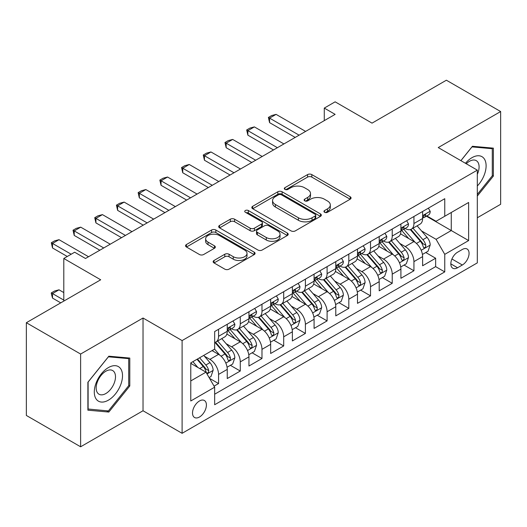 <?xml version="1.0" encoding="UTF-8"?>
<svg xmlns="http://www.w3.org/2000/svg" width="527" height="527" viewBox="0 0 527 527"><rect width="100%" height="100%" fill="white"/><g stroke="black" fill="none" stroke-linecap="round" stroke-linejoin="round"><path stroke-width="0.79" d="M324.56 212.276A2.108 1.219 0 0 0 327.544 212.276L350.178 199.206A3.01 1.739 0 0 0 351.061 197.981A3.01 1.739 0 0 0 350.178 196.749L311.826 174.602A3.01 1.739 0 0 0 307.564 174.602L284.929 187.678A2.108 1.219 0 0 0 284.31 188.534A2.108 1.219 0 0 0 284.929 189.397A2.108 1.219 0 0 0 287.907 189.397L290.838 187.704A9.644 5.566 0 0 1 304.474 187.704L307.669 189.549A9.644 5.566 0 0 1 310.495 193.488A9.644 5.566 0 0 1 307.669 197.421L304.744 199.114A2.108 1.219 0 0 0 304.125 199.977A2.108 1.219 0 0 0 304.744 200.84A2.108 1.219 0 0 0 307.728 200.84L310.653 199.147A9.644 5.566 0 0 1 324.289 199.147L327.484 200.991A9.644 5.566 0 0 1 330.31 204.931A9.644 5.566 0 0 1 327.484 208.863L324.56 210.556A2.108 1.219 0 0 0 323.94 211.419A2.108 1.219 0 0 0 324.56 212.276L324.56 210.556M199.463 417.022A9.822 5.672 120 0 0 205.879 408.366A9.822 5.672 120 0 0 204.377 400.494A9.822 5.672 120 0 0 199.463 400.981A9.822 5.672 120 0 0 193.047 409.637A9.822 5.672 120 0 0 194.555 417.509A9.822 5.672 120 0 0 199.463 417.022M214.028 260.47A3.01 1.739 0 0 0 213.145 261.702A3.01 1.739 0 0 0 214.028 262.927L224.785 269.139A3.01 1.739 0 0 0 229.047 269.139L254.192 254.627A3.01 1.739 0 0 0 255.075 253.395A3.01 1.739 0 0 0 254.192 252.163L215.839 230.022A3.01 1.739 0 0 0 211.577 230.022L186.433 244.541A3.01 1.739 0 0 0 185.55 245.766A3.01 1.739 0 0 0 186.433 246.998L199.43 254.501A3.01 1.739 0 0 0 203.692 254.501L214.456 248.289A3.01 1.739 0 0 0 215.339 247.058A3.01 1.739 0 0 0 214.456 245.832L208.007 242.11A8.063 4.651 0 0 1 205.649 238.817A8.063 4.651 0 0 1 210.622 234.522A8.063 4.651 0 0 1 219.41 235.529L244.66 250.108A8.063 4.651 0 0 1 247.018 253.395A8.063 4.651 0 0 1 242.045 257.696A8.063 4.651 0 0 1 233.257 256.689L229.047 254.258A3.01 1.739 0 0 0 224.785 254.258L214.028 260.47L214.028 262.927M477.317 217.756L500.65 204.285L500.65 111.546L446.382 80.209L372.036 123.134L335.132 101.83L324.283 108.094L335.132 114.366L85.499 258.487L74.65 252.222L63.793 258.487L63.793 301.095M80.618 354.045L80.618 446.791L143.028 410.757L143.028 318.018L80.618 354.045L26.35 322.715L100.697 279.791L63.793 258.487M143.028 318.018L182.098 340.574L477.317 170.135L477.317 262.874L182.098 433.313L182.098 340.574M500.65 111.546L438.24 147.573L477.317 170.135M291.056 230.885A3.01 1.739 0 0 0 295.311 230.885L320.456 216.366A3.01 1.739 0 0 0 321.338 215.141A3.01 1.739 0 0 0 320.456 213.909L282.103 191.762A3.01 1.739 0 0 0 277.841 191.762L252.703 206.281A3.01 1.739 0 0 0 251.82 207.513A3.01 1.739 0 0 0 252.703 208.738L291.056 230.885M246.195 212.737A2.108 1.219 0 0 1 248.336 213.033L248.336 210.523L287.327 233.039A3.01 1.739 0 0 1 288.21 234.265A3.01 1.739 0 0 1 287.327 235.497L262.183 250.015A3.01 1.739 0 0 1 257.92 250.015L219.568 227.868L219.568 225.411A3.01 1.739 0 0 0 218.685 226.643A3.01 1.739 0 0 0 219.568 227.868M219.568 225.411L230.325 219.199A3.01 1.739 0 0 1 234.587 219.199L250.141 228.178A3.01 1.739 0 0 0 254.403 228.178L261.544 224.054A3.01 1.739 0 0 0 262.426 222.829A3.01 1.739 0 0 0 261.544 221.597L245.351 212.249A2.108 1.219 0 0 1 244.732 211.386A2.108 1.219 0 0 1 246.037 210.26A2.108 1.219 0 0 1 248.336 210.523M80.618 446.791L26.35 415.454L26.35 322.715M214.061 386.159L218.567 383.564L209.555 378.36M204.436 356.226L209.884 359.374A12.279 7.088 60 0 1 218.567 374.414L227.249 369.401L227.249 378.551L240.272 371.028L230.398 365.33M226.142 343.696L231.59 346.838A12.279 7.088 60 0 1 240.272 361.878L248.955 356.865L248.955 366.015L261.978 358.498L252.104 352.794M247.848 331.16L253.296 334.309A12.279 7.088 60 0 1 261.978 349.348L270.661 344.335L270.661 353.485L283.691 345.962L273.809 340.264M269.554 318.631L275.002 321.773A12.279 7.088 60 0 1 283.691 336.812L292.373 331.799L292.373 340.949L305.397 333.433L295.515 327.728M291.26 306.095L296.714 309.244A12.279 7.088 60 0 1 305.397 324.283L314.079 319.27L314.079 328.42L327.102 320.897L317.228 315.199M312.972 293.565L318.42 296.714A12.279 7.088 60 0 1 327.102 311.753L335.785 306.74L335.785 315.884L348.808 308.367L338.933 302.663M334.678 281.029L340.126 284.178A12.279 7.088 60 0 1 348.808 299.217L357.49 294.204L357.49 303.354L370.514 295.831L360.639 290.133M356.384 268.5L361.832 271.649A12.279 7.088 60 0 1 370.514 286.688L379.196 281.675L379.196 290.818L392.226 283.302L382.345 277.597M378.09 255.964L383.537 259.113A12.279 7.088 60 0 1 392.226 274.152L400.909 269.139L400.909 278.289L413.932 270.766L413.932 261.623A12.279 7.088 -120 0 0 405.25 246.583L399.795 243.434M404.051 265.068L413.932 270.766M227.249 369.401A12.279 7.088 -120 0 0 218.567 354.361L212.052 350.6M248.955 356.865A12.279 7.088 -120 0 0 240.272 341.825L226.847 334.078M270.661 344.335A12.279 7.088 -120 0 0 261.978 329.296L248.553 321.542M292.373 331.799A12.279 7.088 -120 0 0 283.691 316.76L270.265 309.013M314.079 319.27A12.279 7.088 -120 0 0 305.397 304.231L291.971 296.477M335.785 306.74A12.279 7.088 -120 0 0 327.102 291.701L313.677 283.948M357.49 294.204A12.279 7.088 -120 0 0 348.808 279.165L335.383 271.418M379.196 281.675A12.279 7.088 -120 0 0 370.514 266.636L357.089 258.882M400.909 269.139A12.279 7.088 -120 0 0 392.226 254.1L378.801 246.353M462.337 249.462L457.561 252.222A9.519 5.494 120 0 0 451.343 260.608A9.519 5.494 120 0 0 452.805 268.23A9.519 5.494 120 0 0 457.561 267.762L462.337 265.002A9.519 5.494 120 0 0 468.556 256.616A9.519 5.494 120 0 0 467.093 248.994A9.519 5.494 120 0 0 462.337 249.462M190.781 380.929L205.978 372.154L214.66 387.193L214.66 404.743L444.755 271.899L444.755 254.35L436.073 239.311L421.501 230.905M214.66 387.193L190.781 400.981L190.781 362.879L214.66 349.098L214.66 331.549L444.755 198.705L444.755 216.254L468.635 202.467L468.635 240.569L444.755 254.35M231.478 328.729L231.59 328.795A12.279 7.088 60 0 0 237.73 329.401L246.412 324.388A12.279 7.088 -120 0 0 248.955 318.769L248.955 311.747M253.184 316.193L253.296 316.259A12.279 7.088 60 0 0 259.436 316.872L268.118 311.859A12.279 7.088 -120 0 0 270.661 306.233L270.661 299.217M274.89 303.664L275.002 303.73A12.279 7.088 60 0 0 281.141 304.336L289.83 299.323A12.279 7.088 -120 0 0 292.373 293.704L292.373 286.681M296.596 291.128L296.714 291.194A12.279 7.088 60 0 0 302.854 291.806L311.536 286.793A12.279 7.088 -120 0 0 314.079 281.168L314.079 274.152M318.308 278.599L318.42 278.664A12.279 7.088 60 0 0 324.56 279.27L333.242 274.257A12.279 7.088 -120 0 0 335.785 268.638L335.785 261.623M340.014 266.069L340.126 266.128A12.279 7.088 60 0 0 346.265 266.741L354.948 261.728A12.279 7.088 -120 0 0 357.49 256.109L357.49 249.087M361.72 253.533L361.832 253.599A12.279 7.088 60 0 0 367.971 254.205L376.653 249.192A12.279 7.088 -120 0 0 379.196 243.573L379.196 236.557M383.425 241.004L383.537 241.07A12.279 7.088 60 0 0 389.677 241.676L398.366 236.663A12.279 7.088 -120 0 0 400.909 231.043L400.909 224.021M214.66 394.216L435.638 266.636L435.638 258.237L422.614 265.76L422.614 256.609A12.279 7.088 -120 0 0 413.932 241.57L400.507 233.817M405.131 228.468L405.25 228.534A12.279 7.088 -120 0 0 411.389 229.14A12.279 7.088 -120 0 0 413.932 223.52L413.932 216.505M411.389 229.14L420.072 224.127A12.279 7.088 -120 0 0 422.614 218.507L422.614 211.492M218.567 329.296L218.567 336.312A12.279 7.088 60 0 1 216.024 341.937A12.279 7.088 60 0 1 214.66 342.431M216.024 341.937L224.706 336.924A12.279 7.088 -120 0 0 227.249 331.299L227.249 324.283M240.272 316.76L240.272 323.782A12.279 7.088 60 0 1 237.73 329.401M261.978 304.231L261.978 311.246A12.279 7.088 60 0 1 259.436 316.872M283.691 291.695L283.691 298.717A12.279 7.088 60 0 1 281.141 304.336M305.397 279.165L305.397 286.181A12.279 7.088 60 0 1 302.854 291.806M327.102 266.636L327.102 273.651A12.279 7.088 60 0 1 324.56 279.27M348.808 254.1L348.808 261.115A12.279 7.088 60 0 1 346.265 266.741M370.514 241.57L370.514 248.586A12.279 7.088 60 0 1 367.971 254.205M392.226 229.034L392.226 236.056A12.279 7.088 60 0 1 389.677 241.676M392.226 274.152L392.226 283.302M370.514 286.688L370.514 295.831M348.808 299.217L348.808 308.367M327.102 311.753L327.102 320.897M305.397 324.283L305.397 333.433M283.691 336.812L283.691 345.962M261.978 349.348L261.978 358.498M240.272 361.878L240.272 371.028M218.567 374.414L218.567 383.564M205.978 372.154L190.781 363.386M436.073 239.311L451.264 230.543L451.264 212.493L468.635 202.467M426.409 216.189L468.635 240.569M426.844 215.938L436.073 221.268L444.755 216.254M143.028 410.757L182.098 433.313M324.283 108.094L324.283 120.63M425.763 252.532L435.638 258.237M435.638 266.636L444.755 271.899M477.317 196.057L493.377 176.077L493.377 148.146L472.429 146.275L460.881 160.643M87.89 410.184L108.839 412.055L129.787 385.995L129.787 358.064L108.839 356.193L87.89 382.253L87.89 410.184M492.29 175.451L493.377 176.077M128.7 385.369L129.787 385.995M106.625 410.777L108.839 412.055M325.403 212.579L327.484 211.373A9.644 5.566 0 0 0 330.31 207.434L330.31 204.931M310.495 193.488L310.495 195.991A9.644 5.566 0 0 1 307.669 199.931L305.588 201.136M350.139 199.232L311.826 177.112A3.01 1.739 0 0 0 307.564 177.112L285.772 189.694M320.416 216.393L282.103 194.272A3.01 1.739 0 0 0 277.841 194.272L252.743 208.764M315.133 215.998A2.108 1.219 0 0 0 315.745 215.141A2.108 1.219 0 0 0 315.133 214.278L281.464 194.838A2.108 1.219 0 0 0 278.48 194.838L275.39 196.624A9.644 5.566 0 0 0 272.571 200.563A9.644 5.566 0 0 0 275.39 204.496L298.401 217.783A9.644 5.566 0 0 0 312.043 217.783L315.133 215.998L315.133 218.507A2.108 1.219 0 0 0 315.745 217.644L315.745 215.141M272.571 200.563L272.571 203.066A9.644 5.566 0 0 0 275.39 207.006L275.39 204.496M315.133 218.507L312.043 220.293A9.644 5.566 0 0 1 298.401 220.293L275.39 207.006M219.607 227.895L230.325 221.702L230.325 219.199M262.426 222.829L262.426 225.332A3.01 1.739 0 0 1 261.544 226.564L254.403 230.681A3.01 1.739 0 0 1 250.141 230.681L234.587 221.702A3.01 1.739 0 0 0 230.325 221.702M248.336 213.033L287.281 235.523M266.287 237.499A8.063 4.651 0 0 0 275.068 238.507A8.063 4.651 0 0 0 280.041 234.205A8.063 4.651 0 0 0 277.683 230.912L268.79 225.78A3.01 1.739 0 0 0 264.528 225.78L257.387 229.897A3.01 1.739 0 0 0 256.504 231.129A3.01 1.739 0 0 0 257.387 232.361L266.287 237.499L266.287 240.002A8.063 4.651 0 0 0 275.068 241.01A8.063 4.651 0 0 0 280.041 236.709L280.041 234.205M256.504 231.129L256.504 233.639A3.01 1.739 0 0 0 257.387 234.864L257.387 232.361M266.287 240.002L257.387 234.864M247.018 253.395L247.018 255.905A8.063 4.651 0 0 1 242.045 260.2A8.063 4.651 0 0 1 233.257 259.192L229.047 256.761A3.01 1.739 0 0 0 224.785 256.761L214.067 262.953M205.649 238.817L205.649 241.326A8.063 4.651 0 0 0 208.007 244.614L208.007 242.11M214.417 248.316L208.007 244.614M254.152 254.646L215.839 232.532A3.01 1.739 0 0 0 211.577 232.532L186.472 247.025M422.43 254.455L428.043 251.221L430.21 244.95A8.136 4.697 -120 0 0 427.041 237.315L417.12 225.833M415.138 242.361L403.801 229.238M408.688 238.54L402.108 230.925A19.492 11.251 -120 0 0 401.502 230.246M410.283 229.581L420.315 241.201A8.136 4.697 60 0 1 423.214 246.801L423.807 247.769L424.907 247.611L425.638 246.715L425.816 245.299A8.136 4.697 -120 0 0 422.917 239.693L412.997 228.211M410.869 229.397L421.653 241.873A4.144 2.391 60 0 1 422.694 243.494L425.816 245.299M428.365 208.172L430.21 211.367A8.136 4.697 60 0 1 428.523 214.963L424.4 217.341A8.136 4.697 -120 0 0 425.816 215.471L425.645 214.746L424.63 214.95L423.214 216.972A8.136 4.697 60 0 1 422.614 218.132M422.885 217.723L422.917 217.723A8.136 4.697 -120 0 0 424.4 217.341M299.099 135.169L269.58 118.12L269.58 122.633L268.381 117.435L271.642 115.551L276.089 114.366L305.614 131.407M295.192 137.422L269.58 122.633M276.089 114.366L269.58 118.12L268.381 117.435M477.317 185.978A19.954 11.522 120 0 0 485.841 162.83A19.954 11.522 120 0 0 471.994 157.665A19.954 11.522 120 0 0 465.46 163.291M477.317 174.358A13.662 7.885 120 0 0 476.256 160.643A13.662 7.885 120 0 0 469.425 161.321A13.662 7.885 120 0 0 466.27 163.752M460.921 160.669L471.994 146.895L492.29 148.706L492.29 175.768L477.317 194.404M490.947 147.929L492.29 148.706M120.624 384.967A19.954 11.522 120 0 0 115.459 365.692A19.954 11.522 120 0 0 96.184 382.78A19.954 11.522 120 0 0 101.349 402.055A19.954 11.522 120 0 0 120.624 384.967M114.201 383.136A13.662 7.885 120 0 0 112.666 370.56A13.662 7.885 120 0 0 97.469 381.647A13.662 7.885 120 0 0 99.004 394.222A13.662 7.885 120 0 0 114.201 383.136M88.108 409.123L88.108 382.062L108.404 356.812L128.7 358.623L128.7 385.685L108.404 410.935L87.89 408.998M127.356 357.846L128.7 358.623M400.724 266.991L406.33 263.75L408.504 257.486A8.136 4.697 -120 0 0 405.335 249.844L395.415 238.362M393.432 254.897L382.095 241.768M386.976 251.076L380.402 243.454A19.492 11.251 -120 0 0 379.796 242.776M388.577 242.117L398.603 253.731A8.136 4.697 60 0 1 401.508 259.337L402.094 260.298L403.195 260.147L403.932 259.251L404.11 257.828A8.136 4.697 -120 0 0 401.212 252.229L391.291 240.747M389.163 241.926L399.94 254.409A4.144 2.391 60 0 1 400.988 256.03L404.11 257.828M379.018 279.521L384.624 276.286L386.798 270.015A8.136 4.697 -120 0 0 383.63 262.38L373.709 250.898M371.719 267.426L360.389 254.304M365.27 263.605L358.696 255.99A19.492 11.251 -120 0 0 358.09 255.312M366.864 254.646L376.897 266.26A8.136 4.697 60 0 1 379.796 271.866L380.389 272.834L381.489 272.676L382.227 271.78L382.404 270.364A8.136 4.697 -120 0 0 379.506 264.758L369.585 253.276M367.457 254.462L378.234 266.939A4.144 2.391 60 0 1 379.282 268.559L382.404 270.364M357.306 292.057L362.919 288.816L365.086 282.551A8.136 4.697 -120 0 0 361.917 274.91L352.003 263.428M350.014 279.962L338.677 266.833M343.564 276.135L336.984 268.52A19.492 11.251 -120 0 0 336.384 267.841M345.159 267.182L355.191 278.796A8.136 4.697 60 0 1 358.09 284.402L358.683 285.364L359.783 285.212L360.521 284.317L360.699 282.894A8.136 4.697 -120 0 0 357.793 277.294L347.879 265.812M345.752 266.991L356.529 279.475A4.144 2.391 60 0 1 357.576 281.095L360.699 282.894M335.6 304.586L341.213 301.345L343.38 295.08A8.136 4.697 -120 0 0 340.211 287.446L330.297 275.964M328.308 292.492L316.971 279.369M321.859 288.671L315.278 281.056A19.492 11.251 -120 0 0 314.672 280.377M323.453 279.712L333.486 291.326A8.136 4.697 60 0 1 336.384 296.932L336.977 297.9L338.077 297.742L338.808 296.846L338.986 295.43A8.136 4.697 -120 0 0 336.088 289.824L326.173 278.342M324.039 279.521L334.823 292.004A4.144 2.391 60 0 1 335.864 293.625L338.986 295.43M406.66 220.701L408.504 223.896A8.136 4.697 60 0 1 406.818 227.493L402.694 229.877A8.136 4.697 -120 0 0 404.11 228L403.939 227.282L402.924 227.486L401.508 229.508A8.136 4.697 60 0 1 400.909 230.668M401.179 230.259L401.212 230.259A8.136 4.697 -120 0 0 402.694 229.877M277.393 147.698L247.868 130.656L247.868 135.169L246.676 129.965L249.936 128.087L254.383 126.895L283.901 143.937M273.487 149.958L247.868 135.169M254.383 126.895L247.868 130.656L246.676 129.965M384.954 233.23L386.798 236.432A8.136 4.697 60 0 1 385.112 240.029L380.988 242.407A8.136 4.697 -120 0 0 382.404 240.536L382.233 239.811L381.219 240.016L379.796 242.038A8.136 4.697 60 0 1 379.196 243.197M379.473 242.789L379.506 242.789A8.136 4.697 -120 0 0 380.988 242.407M255.687 160.234L226.162 143.186L226.162 147.698L224.97 142.501L228.224 140.617L232.677 139.431L262.196 156.473M251.781 162.487L226.162 147.698M232.677 139.431L226.162 143.186L224.97 142.501M363.241 245.766L365.086 248.961A8.136 4.697 60 0 1 363.406 252.558L359.282 254.943A8.136 4.697 -120 0 0 360.699 253.065L360.527 252.347L359.506 252.552L358.09 254.574A8.136 4.697 60 0 1 357.49 255.727M357.761 255.325L357.793 255.325A8.136 4.697 -120 0 0 359.282 254.943M233.975 172.764L204.456 155.722L204.456 160.234L203.264 155.03L206.518 153.153L210.971 151.96L240.49 169.002M230.068 175.023L204.456 160.234M210.971 151.96L204.456 155.722L203.264 155.03M341.536 258.296L343.38 261.491A8.136 4.697 60 0 1 341.7 265.094L337.57 267.472A8.136 4.697 -120 0 0 338.986 265.601L338.815 264.877L337.8 265.081L336.384 267.103A8.136 4.697 60 0 1 335.785 268.263M336.055 267.854L336.088 267.854A8.136 4.697 -120 0 0 337.57 267.472M212.269 185.3L182.75 168.251L182.75 172.764L181.558 167.566L184.812 165.682L189.259 164.49L218.784 181.538M208.363 187.553L182.75 172.764M189.259 164.49L182.75 168.251L181.558 167.566M313.894 317.122L319.507 313.881L321.674 307.616A8.136 4.697 -120 0 0 318.506 299.975L308.591 288.493M306.602 305.028L295.265 291.899M300.153 301.2L293.572 293.585A19.492 11.251 -120 0 0 292.966 292.907M301.747 292.248L311.78 303.862A8.136 4.697 60 0 1 314.678 309.468L315.271 310.429L316.371 310.271L317.102 309.382L317.28 307.959A8.136 4.697 -120 0 0 314.382 302.36L304.461 290.871M302.333 292.057L313.117 304.534A4.144 2.391 60 0 1 314.158 306.161L317.28 307.959M319.83 270.832L321.674 274.027A8.136 4.697 60 0 1 319.988 277.624L315.864 280.008A8.136 4.697 -120 0 0 317.28 278.131L317.109 277.413L316.095 277.617L314.678 279.639A8.136 4.697 60 0 1 314.079 280.792M314.349 280.39L314.382 280.39A8.136 4.697 -120 0 0 315.864 280.008M190.563 197.829L161.045 180.787L161.045 185.3L159.846 180.096L163.106 178.218L167.553 177.026L197.078 194.068M186.657 200.082L161.045 185.3M167.553 177.026L161.045 180.787L159.846 180.096M292.189 329.652L297.795 326.411L299.968 320.146A8.136 4.697 -120 0 0 296.8 312.511L286.879 301.022M284.896 317.557L273.559 304.435M278.44 313.736L271.866 306.121A19.492 11.251 -120 0 0 271.26 305.443M280.041 304.777L290.067 316.391A8.136 4.697 60 0 1 292.972 321.997L293.565 322.959L294.659 322.807L295.397 321.911L295.575 320.495A8.136 4.697 -120 0 0 292.676 314.889L282.755 303.407M280.627 304.586L291.405 317.07A4.144 2.391 60 0 1 292.452 318.69L295.575 320.495M298.124 283.361L299.968 286.556A8.136 4.697 60 0 1 298.282 290.16L294.158 292.538A8.136 4.697 -120 0 0 295.575 290.667L295.403 289.942L294.389 290.146L292.972 292.169A8.136 4.697 60 0 1 292.373 293.328M292.643 292.92L292.676 292.92A8.136 4.697 -120 0 0 294.158 292.538M168.857 210.359L139.332 193.317L139.332 197.829L138.14 192.632L141.401 190.748L145.847 189.555L175.366 206.604M164.951 212.618L139.332 197.829M145.847 189.555L139.332 193.317L138.14 192.632M270.483 342.181L276.089 338.947L278.263 332.682A8.136 4.697 -120 0 0 275.094 325.04L265.173 313.558M263.184 330.086L251.853 316.964M256.735 326.266L250.16 318.651A19.492 11.251 -120 0 0 249.554 317.972M258.329 317.313L268.362 328.927A8.136 4.697 60 0 1 271.26 334.533L271.853 335.495L272.953 335.337L273.691 334.447L273.869 333.024A8.136 4.697 -120 0 0 270.97 327.425L261.049 315.936M258.922 317.122L269.699 329.599A4.144 2.391 60 0 1 270.746 331.219L273.869 333.024M276.418 295.897L278.263 299.092A8.136 4.697 60 0 1 276.576 302.689L272.452 305.074A8.136 4.697 -120 0 0 273.869 303.196L273.697 302.478L272.683 302.676L271.26 304.705A8.136 4.697 60 0 1 270.661 305.858M270.937 305.456L270.97 305.456A8.136 4.697 -120 0 0 272.452 305.074M147.152 222.895L117.626 205.853L117.626 210.365L116.434 205.161L119.688 203.284L124.141 202.091L153.66 219.133M143.245 225.148L117.626 210.365M124.141 202.091L117.626 205.853L116.434 205.161M248.777 354.717L254.383 351.476L256.55 345.211A8.136 4.697 -120 0 0 253.388 337.57L243.467 326.088M241.478 342.622L230.147 329.5M235.029 338.802L228.448 331.187A19.492 11.251 -120 0 0 227.848 330.501M236.623 329.843L246.656 341.456A8.136 4.697 60 0 1 249.554 347.062L250.147 348.024L251.247 347.873L251.985 346.977L252.163 345.56A8.136 4.697 -120 0 0 249.258 339.955L239.344 328.473M237.216 329.652L247.993 342.135A4.144 2.391 60 0 1 249.04 343.756L252.163 345.56M254.706 308.427L256.55 311.622A8.136 4.697 60 0 1 254.87 315.225L250.747 317.603A8.136 4.697 -120 0 0 252.163 315.732L251.992 315.008L250.971 315.212L249.554 317.234A8.136 4.697 60 0 1 248.955 318.394M249.225 317.985L249.258 317.985A8.136 4.697 -120 0 0 250.747 317.603M125.446 235.424L95.921 218.382L95.921 222.895L94.728 217.691L97.982 215.813L102.436 214.621L131.954 231.669M121.533 237.684L95.921 222.895M102.436 214.621L95.921 218.382L94.728 217.691M227.065 367.247L232.677 364.012L234.844 357.741A8.136 4.697 -120 0 0 231.676 350.106L221.762 338.624M219.772 355.152L214.581 349.144M213.323 351.331L212.48 350.356M214.917 342.379L224.95 353.992A8.136 4.697 60 0 1 227.848 359.592L228.441 360.56L229.541 360.402L230.273 359.513L230.457 358.09A8.136 4.697 -120 0 0 227.552 352.484L217.638 341.002M215.51 342.188L226.287 354.664A4.144 2.391 60 0 1 227.328 356.285L230.457 358.09M233 320.963L234.844 324.158A8.136 4.697 60 0 1 233.165 327.754L229.034 330.139A8.136 4.697 -120 0 0 230.457 328.262L230.286 327.544L229.265 327.741L227.848 329.77A8.136 4.697 60 0 1 227.249 330.923M227.519 330.521L227.552 330.521A8.136 4.697 -120 0 0 229.034 330.139M103.733 247.96L74.215 230.918L74.215 235.424L73.022 230.227L76.277 228.349L80.723 227.157L110.248 244.199M99.827 250.213L74.215 235.424M80.723 227.157L74.215 230.918L73.022 230.227M209.127 377.609L210.971 376.541L213.139 370.277A8.136 4.697 -120 0 0 209.97 362.635L203.725 355.409M197.895 367.49L192.875 361.674M191.617 363.867L190.781 362.899M196.999 359.295L203.244 366.522A8.136 4.697 60 0 1 206.143 372.128L206.736 373.09L207.836 372.938L208.567 372.042L208.745 370.626A8.136 4.697 -120 0 0 205.846 365.02L199.601 357.787M197.5 359.006L204.581 367.2A4.144 2.391 60 0 1 205.622 368.821L208.745 370.626M63.793 292.577L59.017 289.817L52.509 293.579L63.793 300.094M52.509 298.091L51.31 293.638L51.31 292.887L52.509 293.579L52.509 298.091L60.757 302.854M51.31 292.887L54.571 291.009L59.017 289.817M71.178 254.225L52.509 243.448L52.509 247.96L51.31 242.756L54.571 240.879L59.017 239.686L88.543 256.735M67.265 256.484L52.509 247.96M59.017 239.686L52.509 243.448L51.31 242.756M209.884 359.374L218.567 354.361M231.59 346.838L240.272 341.825M253.296 334.309L261.978 329.296M275.002 321.773L283.691 316.76M296.714 309.244L305.397 304.231M318.42 296.714L327.102 291.701M340.126 284.178L348.808 279.165M361.832 271.649L370.514 266.636M383.537 259.113L392.226 254.1M405.25 246.583L413.932 241.57M413.932 223.52L422.614 218.507M218.567 336.312L227.249 331.299M240.272 323.782L248.955 318.769M261.978 311.246L270.661 306.233M283.691 298.717L292.373 293.704M305.397 286.181L314.079 281.168M327.102 273.651L335.785 268.638M348.808 261.115L357.49 256.109M370.514 248.586L379.196 243.573M392.226 236.056L400.909 231.043M413.932 261.623L422.614 256.609M451.929 258.994L462.337 265.002M450.835 263.875L457.561 267.762M327.484 211.373L327.484 208.863M304.744 200.84L304.744 199.114M307.669 199.931L307.669 197.421M284.929 189.397L284.929 187.678M307.564 177.112L307.564 174.602M311.826 177.112L311.826 174.602M350.178 199.206L350.178 196.749M252.703 208.738L252.703 206.281M277.841 194.272L277.841 191.762M282.103 194.272L282.103 191.762M320.456 216.366L320.456 213.909M298.401 220.293L298.401 217.783M312.043 220.293L312.043 217.783M234.587 221.702L234.587 219.199M250.141 230.681L250.141 228.178M254.403 230.681L254.403 228.178M261.544 226.564L261.544 224.054M287.327 235.497L287.327 233.039M224.785 256.761L224.785 254.258M229.047 256.761L229.047 254.258M233.257 259.192L233.257 256.689M214.456 248.289L214.456 245.832M186.433 246.998L186.433 244.541M211.577 232.532L211.577 230.022M215.839 232.532L215.839 230.022M254.192 254.627L254.192 252.163M421.192 250.285L430.157 245.108M422.917 239.693L427.041 237.315M416.435 243.441L420.315 241.201M430.157 211.268L422.614 215.629M424.769 214.864L425.816 215.471M399.486 262.815L408.451 257.644M401.212 252.229L405.335 249.844M394.723 255.97L398.603 253.731M377.773 275.351L386.739 270.173M379.506 264.758L383.63 262.38M373.017 268.507L376.897 266.26M356.068 287.88L365.033 282.709M357.793 277.294L361.917 274.91M351.311 281.036L355.191 278.796M334.362 300.416L343.327 295.239M336.088 289.824L340.211 287.446M329.606 293.565L333.486 291.326M408.451 223.804L400.909 228.158M403.063 227.394L404.11 228M386.739 236.333L379.196 240.687M381.35 239.93L382.404 240.536M365.033 248.869L357.49 253.223M359.645 252.459L360.699 253.065M343.327 261.399L335.785 265.753M337.939 264.995L338.986 265.601M312.656 312.946L321.622 307.768M314.382 302.36L318.506 299.975M307.9 306.101L311.78 303.862M321.622 273.935L314.079 278.289M316.233 277.525L317.28 278.131M290.95 325.482L299.916 320.304M292.676 314.889L296.8 312.511M286.187 318.631L290.067 316.391M299.916 286.464L292.373 290.818M294.527 290.061L295.575 290.667M269.238 338.011L278.203 332.833M270.97 327.425L275.094 325.04M264.482 331.167L268.362 328.927M278.203 299L270.661 303.354M272.815 302.59L273.869 303.196M247.532 350.547L256.497 345.369M249.258 339.955L253.388 337.57M242.776 343.696L246.656 341.456M256.497 311.529L248.955 315.884M251.109 315.126L252.163 315.732M225.826 363.077L234.792 357.899M227.552 352.484L231.676 350.106M221.07 356.232L224.95 353.992M234.792 324.065L227.249 328.42M229.403 327.656L230.457 328.262M207.006 373.939L213.086 370.435M205.846 365.02L209.97 362.635M199.733 368.551L203.244 366.522"/></g></svg>
